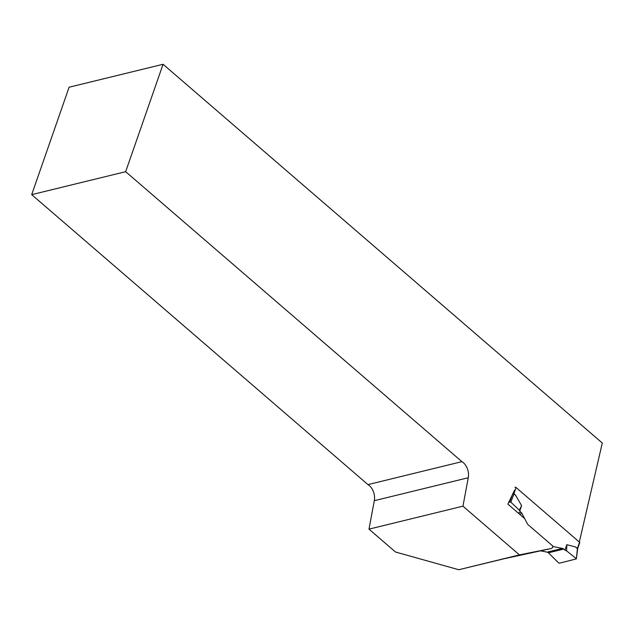 <?xml version="1.0" encoding="UTF-8"?>
<svg xmlns="http://www.w3.org/2000/svg" width="634" height="634" viewBox="0 0 634 634"><rect width="100%" height="100%" fill="white"/><g stroke="black" fill="none" stroke-linecap="round" stroke-linejoin="round"><path stroke-width="0.95" d="M576.171 558.546L566.59 550.859L566.844 544.654L575.799 547.079L577.637 548.925L576.361 558.895L577.423 548.648M566.59 550.859L564.934 550.146L566.844 544.654M508.84 502.104L510.814 502.183L519.349 510.124L519.714 511.155L521.624 505.663L515.505 495.091L513.92 493.72L516.084 487.514L579.547 542.236A0.824 0.42 19.2 0 1 579.738 542.656L577.606 548.782M516.084 487.514A0.824 0.42 -160.8 0 0 514.966 487.197M541.262 550.97L547.142 552.151A4.121 2.798 -103.7 0 1 548.418 552.808L558.554 562.849L559.648 563.143L576.361 558.895M564.934 550.146L563.689 549.076A4.121 2.798 76.3 0 0 562.413 548.418L553.522 546.643L527.726 524.397L521.996 513.564A4.121 2.798 -103.7 0 0 520.95 512.224L519.714 511.155M552.689 546.841L553.522 546.643M575.799 547.079L577.384 548.45L579.547 542.236M577.415 548.473L577.32 549.06L577.415 548.473M519.349 510.124L521.624 505.663M515.505 495.091L512.946 493.648M510.814 502.183L513.96 493.926M513.889 493.696L512.803 493.418M551.691 548.426L504.299 558.705L458.754 569.728L519.444 554.893L551.691 548.426A4.121 2.798 76.3 0 0 552.84 546.048M524.643 518.572L507.866 504.101L514.665 490.106M579.317 542.038L602.3 443.031L163.065 64.272L125.659 171.687L461.917 461.647A12.363 8.4 -103.7 0 1 468.264 477.735L462.947 506.178L519.444 554.893M461.917 461.647L367.958 484.606L31.7 194.646L69.106 87.23L163.065 64.272M367.958 484.606A12.363 8.4 -103.7 0 1 374.306 500.694L368.988 529.136L395.521 552.016L458.754 569.728M462.947 506.178L368.988 529.136M31.7 194.646L125.659 171.687M547.142 552.151L562.413 548.418M548.418 552.808L563.689 549.076M512.32 494.932L509.728 501.89M519.531 514.166L521.996 513.564M518.097 512.922L520.95 512.224M468.264 477.735L374.306 500.694"/></g></svg>
